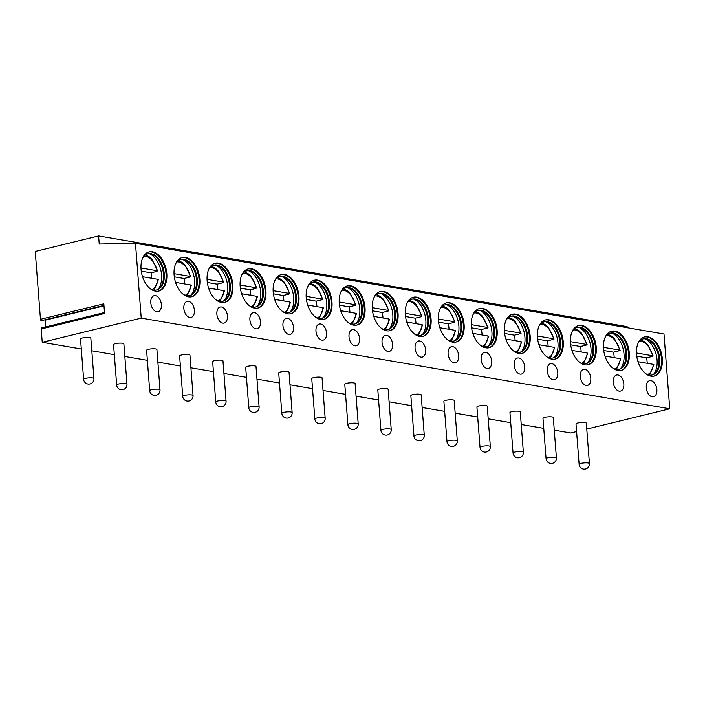 <?xml version="1.0" encoding="UTF-8"?>
<svg xmlns="http://www.w3.org/2000/svg" width="705" height="705" viewBox="0 0 705 705"><rect width="100%" height="100%" fill="white"/><g stroke="black" fill="none" stroke-linecap="round" stroke-linejoin="round"><path stroke-width="1.06" d="M98.603 235.946L99.229 244.027L135.475 243.322L141.229 318.105L42.238 342.304L41.216 328.962L104.569 313.478L103.829 303.802L40.467 319.294L35.25 251.438L98.603 235.946L627.124 326.635L627.203 327.693M41.216 328.962A1.243 0.767 -103.7 0 1 41.71 327.895L104.499 312.544M45.023 319.788A1.243 0.767 -103.7 0 1 45.102 320.202L45.622 326.944M42.238 342.304L81.304 349.001M91.809 350.808L114.333 354.668M124.847 356.474L147.363 360.343M157.876 362.141L180.401 366.01M190.914 367.807L213.43 371.676M223.943 373.483L246.459 377.342M256.973 379.149L279.497 383.009M290.011 384.815L312.526 388.675M323.04 390.482L345.556 394.342M356.069 396.148L378.594 400.017M389.107 401.815L411.623 405.683M422.136 407.481L444.661 411.35M455.166 413.156L477.69 417.016M488.204 418.823L510.72 422.683M521.233 424.489L543.758 428.349M554.262 430.156L570.759 432.985L576.602 431.557M41.745 320.546A1.243 0.767 -103.7 0 1 41.56 320.634A1.243 0.767 -103.7 0 1 40.467 319.294M141.229 318.105L669.75 408.785L663.995 334.011L135.475 243.322M586.78 429.072L669.75 408.785M589.433 463.555L586.322 423.176A5.173 1.049 175.6 0 0 585.132 422.603A5.173 1.049 175.6 0 0 579.378 422.709A5.173 1.049 175.6 0 0 576.011 423.969L579.122 464.348A5.173 5.173 0 0 0 583.405 469.054A5.173 5.173 0 0 0 589.433 463.555A5.173 1.049 175.6 0 0 588.234 462.982A5.173 1.049 175.6 0 0 582.48 463.097A5.173 1.049 175.6 0 0 579.122 464.348M556.404 457.889L553.293 417.51A5.173 1.049 175.6 0 0 552.094 416.937A5.173 1.049 175.6 0 0 546.34 417.043A5.173 1.049 175.6 0 0 542.982 418.303L546.084 458.682A5.173 5.173 0 0 0 550.367 463.379A5.173 5.173 0 0 0 556.404 457.889A5.173 1.049 175.6 0 0 555.205 457.316A5.173 1.049 175.6 0 0 549.451 457.43A5.173 1.049 175.6 0 0 546.084 458.682M523.366 452.222L520.264 411.835A5.173 1.049 175.6 0 0 519.065 411.271A5.173 1.049 175.6 0 0 513.311 411.376A5.173 1.049 175.6 0 0 509.953 412.628L513.055 453.015A5.173 5.173 0 0 0 517.338 457.712A5.173 5.173 0 0 0 523.366 452.222A5.173 1.049 175.6 0 0 522.167 451.649A5.173 1.049 175.6 0 0 516.421 451.764A5.173 1.049 175.6 0 0 513.055 453.015M490.336 446.556L487.226 406.168A5.173 1.049 175.6 0 0 486.036 405.595A5.173 1.049 175.6 0 0 480.281 405.71A5.173 1.049 175.6 0 0 476.915 406.961L480.026 447.349A5.173 5.173 0 0 0 484.309 452.046A5.173 5.173 0 0 0 490.336 446.556A5.173 1.049 175.6 0 0 489.138 445.983A5.173 1.049 175.6 0 0 483.383 446.098A5.173 1.049 175.6 0 0 480.026 447.349M457.307 440.889L454.196 400.502A5.173 1.049 175.6 0 0 452.998 399.929A5.173 1.049 175.6 0 0 447.243 400.043A5.173 1.049 175.6 0 0 443.886 401.295L446.988 441.683A5.173 5.173 0 0 0 451.271 446.38A5.173 5.173 0 0 0 457.307 440.889A5.173 1.049 175.6 0 0 456.109 440.317A5.173 1.049 175.6 0 0 450.354 440.422A5.173 1.049 175.6 0 0 446.988 441.683M424.269 435.214L421.167 394.835A5.173 1.049 175.6 0 0 419.969 394.262A5.173 1.049 175.6 0 0 414.214 394.377A5.173 1.049 175.6 0 0 410.848 395.628L413.958 436.016A5.173 5.173 0 0 0 418.241 440.713A5.173 5.173 0 0 0 424.269 435.214A5.173 1.049 175.6 0 0 423.07 434.65A5.173 1.049 175.6 0 0 417.316 434.756A5.173 1.049 175.6 0 0 413.958 436.016M391.24 429.548L388.129 389.169A5.173 1.049 175.6 0 0 386.93 388.596A5.173 1.049 175.6 0 0 381.176 388.711A5.173 1.049 175.6 0 0 377.818 389.962L380.929 430.341A5.173 5.173 0 0 0 385.212 435.047A5.173 5.173 0 0 0 391.24 429.548A5.173 1.049 175.6 0 0 390.041 428.975A5.173 1.049 175.6 0 0 384.287 429.089A5.173 1.049 175.6 0 0 380.929 430.341M358.202 423.881L355.1 383.502A5.173 1.049 175.6 0 0 353.901 382.93A5.173 1.049 175.6 0 0 348.147 383.035A5.173 1.049 175.6 0 0 344.789 384.296L347.891 424.674A5.173 5.173 0 0 0 352.174 429.38A5.173 5.173 0 0 0 358.202 423.881A5.173 1.049 175.6 0 0 357.012 423.308A5.173 1.049 175.6 0 0 351.257 423.423A5.173 1.049 175.6 0 0 347.891 424.674M325.172 418.215L322.062 377.827A5.173 1.049 175.6 0 0 320.872 377.263A5.173 1.049 175.6 0 0 315.117 377.369A5.173 1.049 175.6 0 0 311.751 378.62L314.862 419.008A5.173 5.173 0 0 0 319.145 423.705A5.173 5.173 0 0 0 325.172 418.215A5.173 1.049 175.6 0 0 323.974 417.642A5.173 1.049 175.6 0 0 318.219 417.757A5.173 1.049 175.6 0 0 314.862 419.008M292.143 412.548L289.032 372.161A5.173 1.049 175.6 0 0 287.834 371.588A5.173 1.049 175.6 0 0 282.079 371.702A5.173 1.049 175.6 0 0 278.722 372.954L281.833 413.341A5.173 5.173 0 0 0 286.107 418.039A5.173 5.173 0 0 0 292.143 412.548A5.173 1.049 175.6 0 0 290.945 411.976A5.173 1.049 175.6 0 0 285.19 412.09A5.173 1.049 175.6 0 0 281.833 413.341M259.105 406.882L256.003 366.494A5.173 1.049 175.6 0 0 254.805 365.921A5.173 1.049 175.6 0 0 249.05 366.036A5.173 1.049 175.6 0 0 245.692 367.287L248.794 407.675A5.173 5.173 0 0 0 253.077 412.372A5.173 5.173 0 0 0 259.105 406.882A5.173 1.049 175.6 0 0 257.915 406.309A5.173 1.049 175.6 0 0 252.161 406.415A5.173 1.049 175.6 0 0 248.794 407.675M226.076 401.215L222.965 360.828A5.173 1.049 175.6 0 0 221.775 360.255A5.173 1.049 175.6 0 0 216.021 360.37A5.173 1.049 175.6 0 0 212.654 361.621L215.765 402.009A5.173 5.173 0 0 0 220.048 406.706A5.173 5.173 0 0 0 226.076 401.215A5.173 1.049 175.6 0 0 224.877 400.643A5.173 1.049 175.6 0 0 219.123 400.748A5.173 1.049 175.6 0 0 215.765 402.009M193.047 395.54L189.936 355.161A5.173 1.049 175.6 0 0 188.737 354.589A5.173 1.049 175.6 0 0 182.983 354.703A5.173 1.049 175.6 0 0 179.625 355.954L182.736 396.333A5.173 5.173 0 0 0 187.01 401.039A5.173 5.173 0 0 0 193.047 395.54A5.173 1.049 175.6 0 0 191.848 394.976A5.173 1.049 175.6 0 0 186.094 395.082A5.173 1.049 175.6 0 0 182.736 396.333M160.009 389.874L156.907 349.495A5.173 1.049 175.6 0 0 155.708 348.922A5.173 1.049 175.6 0 0 149.953 349.028A5.173 1.049 175.6 0 0 146.596 350.288L149.698 390.667A5.173 5.173 0 0 0 153.981 395.373A5.173 5.173 0 0 0 160.009 389.874A5.173 1.049 175.6 0 0 158.819 389.301A5.173 1.049 175.6 0 0 153.064 389.416A5.173 1.049 175.6 0 0 149.698 390.667M126.979 384.207L123.868 343.82A5.173 1.049 175.6 0 0 122.679 343.256A5.173 1.049 175.6 0 0 116.924 343.361A5.173 1.049 175.6 0 0 113.558 344.622L116.669 385A5.173 5.173 0 0 0 120.952 389.698A5.173 5.173 0 0 0 126.979 384.207A5.173 1.049 175.6 0 0 125.781 383.635A5.173 1.049 175.6 0 0 120.026 383.749A5.173 1.049 175.6 0 0 116.669 385M93.95 378.541L90.839 338.153A5.173 1.049 175.6 0 0 89.641 337.58A5.173 1.049 175.6 0 0 83.886 337.695A5.173 1.049 175.6 0 0 80.529 338.946L83.631 379.334A5.173 5.173 0 0 0 87.913 384.031A5.173 5.173 0 0 0 93.95 378.541A5.173 1.049 175.6 0 0 92.752 377.968A5.173 1.049 175.6 0 0 86.997 378.083A5.173 1.049 175.6 0 0 83.631 379.334M647.913 336.796A20.172 12.408 76.3 0 0 644.634 336.893A20.172 12.408 76.3 0 0 636.853 356.853A20.172 12.408 76.3 0 0 650.944 376.17A20.172 12.408 76.3 0 0 654.214 376.073A20.172 12.408 76.3 0 0 662.004 356.113A20.172 12.408 76.3 0 0 647.913 336.796M646.3 387.829A8.275 5.094 76.3 0 0 653.544 396.765A8.275 5.094 76.3 0 0 656.866 389.636A8.275 5.094 76.3 0 0 649.622 380.691A8.275 5.094 76.3 0 0 646.3 387.829M614.883 331.13A20.172 12.408 76.3 0 0 611.605 331.227A20.172 12.408 76.3 0 0 603.815 351.187A20.172 12.408 76.3 0 0 617.906 370.504A20.172 12.408 76.3 0 0 621.184 370.407A20.172 12.408 76.3 0 0 628.975 350.447A20.172 12.408 76.3 0 0 614.883 331.13M613.262 382.154A8.275 5.094 76.3 0 0 620.515 391.099A8.275 5.094 76.3 0 0 623.837 383.969A8.275 5.094 76.3 0 0 616.584 375.025A8.275 5.094 76.3 0 0 613.262 382.154M581.845 325.463A20.172 12.408 76.3 0 0 578.576 325.551A20.172 12.408 76.3 0 0 570.786 345.52A20.172 12.408 76.3 0 0 584.877 364.837A20.172 12.408 76.3 0 0 588.155 364.741A20.172 12.408 76.3 0 0 595.937 344.771A20.172 12.408 76.3 0 0 581.845 325.463M580.233 376.488A8.275 5.094 76.3 0 0 587.485 385.432A8.275 5.094 76.3 0 0 590.799 378.303A8.275 5.094 76.3 0 0 583.555 369.358A8.275 5.094 76.3 0 0 580.233 376.488M548.816 319.788A20.172 12.408 76.3 0 0 545.538 319.885A20.172 12.408 76.3 0 0 537.756 339.854A20.172 12.408 76.3 0 0 551.848 359.162A20.172 12.408 76.3 0 0 555.117 359.065A20.172 12.408 76.3 0 0 562.907 339.105A20.172 12.408 76.3 0 0 548.816 319.788M547.203 370.821A8.275 5.094 76.3 0 0 554.447 379.766A8.275 5.094 76.3 0 0 557.77 372.637A8.275 5.094 76.3 0 0 550.517 363.692A8.275 5.094 76.3 0 0 547.203 370.821M515.787 314.122A20.172 12.408 76.3 0 0 512.509 314.219A20.172 12.408 76.3 0 0 504.718 334.179A20.172 12.408 76.3 0 0 518.809 353.496A20.172 12.408 76.3 0 0 522.088 353.399A20.172 12.408 76.3 0 0 529.869 333.439A20.172 12.408 76.3 0 0 515.787 314.122M514.165 365.155A8.275 5.094 76.3 0 0 521.418 374.099A8.275 5.094 76.3 0 0 524.74 366.97A8.275 5.094 76.3 0 0 517.488 358.025A8.275 5.094 76.3 0 0 514.165 365.155M482.749 308.455A20.172 12.408 76.3 0 0 479.479 308.552A20.172 12.408 76.3 0 0 471.689 328.512A20.172 12.408 76.3 0 0 485.78 347.829A20.172 12.408 76.3 0 0 489.059 347.732A20.172 12.408 76.3 0 0 496.84 327.772A20.172 12.408 76.3 0 0 482.749 308.455M481.136 359.488A8.275 5.094 76.3 0 0 488.389 368.433A8.275 5.094 76.3 0 0 491.702 361.304A8.275 5.094 76.3 0 0 484.458 352.359A8.275 5.094 76.3 0 0 481.136 359.488M449.719 302.789A20.172 12.408 76.3 0 0 446.441 302.886A20.172 12.408 76.3 0 0 438.66 322.846A20.172 12.408 76.3 0 0 452.751 342.163A20.172 12.408 76.3 0 0 456.02 342.066A20.172 12.408 76.3 0 0 463.811 322.106A20.172 12.408 76.3 0 0 449.719 302.789M448.107 353.822A8.275 5.094 76.3 0 0 455.351 362.767A8.275 5.094 76.3 0 0 458.673 355.628A8.275 5.094 76.3 0 0 451.42 346.693A8.275 5.094 76.3 0 0 448.107 353.822M416.681 297.122A20.172 12.408 76.3 0 0 413.412 297.219A20.172 12.408 76.3 0 0 405.622 317.18A20.172 12.408 76.3 0 0 419.713 336.496A20.172 12.408 76.3 0 0 422.991 336.4A20.172 12.408 76.3 0 0 430.773 316.439A20.172 12.408 76.3 0 0 416.681 297.122M415.069 348.147A8.275 5.094 76.3 0 0 422.321 357.091A8.275 5.094 76.3 0 0 425.644 349.962A8.275 5.094 76.3 0 0 418.391 341.017A8.275 5.094 76.3 0 0 415.069 348.147M383.652 291.456A20.172 12.408 76.3 0 0 380.383 291.553A20.172 12.408 76.3 0 0 372.592 311.513A20.172 12.408 76.3 0 0 386.684 330.83A20.172 12.408 76.3 0 0 389.953 330.733A20.172 12.408 76.3 0 0 397.743 310.764A20.172 12.408 76.3 0 0 383.652 291.456M382.039 342.48A8.275 5.094 76.3 0 0 389.292 351.425A8.275 5.094 76.3 0 0 392.606 344.296A8.275 5.094 76.3 0 0 385.362 335.351A8.275 5.094 76.3 0 0 382.039 342.48M350.623 285.781A20.172 12.408 76.3 0 0 347.345 285.877A20.172 12.408 76.3 0 0 339.563 305.847A20.172 12.408 76.3 0 0 353.654 325.155A20.172 12.408 76.3 0 0 356.924 325.058A20.172 12.408 76.3 0 0 364.714 305.098A20.172 12.408 76.3 0 0 350.623 285.781M349.01 336.814A8.275 5.094 76.3 0 0 356.254 345.758A8.275 5.094 76.3 0 0 359.576 338.629A8.275 5.094 76.3 0 0 352.324 329.684A8.275 5.094 76.3 0 0 349.01 336.814M317.585 280.114A20.172 12.408 76.3 0 0 314.315 280.211A20.172 12.408 76.3 0 0 306.525 300.171A20.172 12.408 76.3 0 0 320.616 319.488A20.172 12.408 76.3 0 0 323.895 319.391A20.172 12.408 76.3 0 0 331.676 299.431A20.172 12.408 76.3 0 0 317.585 280.114M315.972 331.147A8.275 5.094 76.3 0 0 323.225 340.092A8.275 5.094 76.3 0 0 326.547 332.963A8.275 5.094 76.3 0 0 319.294 324.018A8.275 5.094 76.3 0 0 315.972 331.147M284.556 274.448A20.172 12.408 76.3 0 0 281.277 274.545A20.172 12.408 76.3 0 0 273.496 294.505A20.172 12.408 76.3 0 0 287.587 313.822A20.172 12.408 76.3 0 0 290.857 313.725A20.172 12.408 76.3 0 0 298.647 293.765A20.172 12.408 76.3 0 0 284.556 274.448M282.943 325.481A8.275 5.094 76.3 0 0 290.187 334.426A8.275 5.094 76.3 0 0 293.509 327.296A8.275 5.094 76.3 0 0 286.265 318.352A8.275 5.094 76.3 0 0 282.943 325.481M251.526 268.781A20.172 12.408 76.3 0 0 248.248 268.878A20.172 12.408 76.3 0 0 240.467 288.839A20.172 12.408 76.3 0 0 254.549 308.156A20.172 12.408 76.3 0 0 257.827 308.059A20.172 12.408 76.3 0 0 265.618 288.098A20.172 12.408 76.3 0 0 251.526 268.781M249.905 319.814A8.275 5.094 76.3 0 0 257.158 328.759A8.275 5.094 76.3 0 0 260.48 321.621A8.275 5.094 76.3 0 0 253.227 312.685A8.275 5.094 76.3 0 0 249.905 319.814M218.488 263.115A20.172 12.408 76.3 0 0 215.219 263.212A20.172 12.408 76.3 0 0 207.429 283.172A20.172 12.408 76.3 0 0 221.52 302.489A20.172 12.408 76.3 0 0 224.798 302.392A20.172 12.408 76.3 0 0 232.579 282.432A20.172 12.408 76.3 0 0 218.488 263.115M216.876 314.148A8.275 5.094 76.3 0 0 224.128 323.084A8.275 5.094 76.3 0 0 227.451 315.955A8.275 5.094 76.3 0 0 220.198 307.01A8.275 5.094 76.3 0 0 216.876 314.148M185.459 257.448A20.172 12.408 76.3 0 0 182.181 257.545A20.172 12.408 76.3 0 0 174.399 277.506A20.172 12.408 76.3 0 0 188.491 296.823A20.172 12.408 76.3 0 0 191.76 296.726A20.172 12.408 76.3 0 0 199.55 276.757A20.172 12.408 76.3 0 0 185.459 257.448M183.846 308.473A8.275 5.094 76.3 0 0 191.09 317.417A8.275 5.094 76.3 0 0 194.413 310.288A8.275 5.094 76.3 0 0 187.16 301.343A8.275 5.094 76.3 0 0 183.846 308.473M152.43 251.773A20.172 12.408 76.3 0 0 149.152 251.87A20.172 12.408 76.3 0 0 141.361 271.839A20.172 12.408 76.3 0 0 155.453 291.147A20.172 12.408 76.3 0 0 158.731 291.059A20.172 12.408 76.3 0 0 166.521 271.09A20.172 12.408 76.3 0 0 152.43 251.773M150.808 302.806A8.275 5.094 76.3 0 0 158.061 311.751A8.275 5.094 76.3 0 0 161.383 304.622A8.275 5.094 76.3 0 0 154.131 295.677A8.275 5.094 76.3 0 0 150.808 302.806M653.817 376.162A20.172 12.408 -103.7 0 0 661.158 355.981A20.172 12.408 -103.7 0 0 647.12 336.99A20.172 12.408 76.3 0 0 644.247 336.999M638.122 343.097A18.612 11.456 76.3 0 1 643.418 338.788A18.612 11.456 76.3 0 1 646.441 338.7A18.612 11.456 -103.7 0 1 659.448 356.527A18.612 11.456 -103.7 0 1 652.266 374.954A18.612 11.456 -103.7 0 1 649.243 375.042A18.612 11.456 76.3 0 1 645.577 373.571M651.869 375.034A18.612 11.456 -103.7 0 0 654.83 373.298A18.612 11.456 -103.7 0 0 658.179 354.342A18.612 11.456 -103.7 0 0 646.467 339.07A18.612 11.456 -103.7 0 0 645.657 338.894A18.612 11.456 76.3 0 0 643.03 338.894M645.04 338.805A20.172 12.408 -103.7 0 1 656.24 354.818A20.172 12.408 -103.7 0 1 653.694 374.188M647.225 363.304A19.387 11.932 76.3 0 0 646.511 357.84L636.747 356.166M636.474 352.993L652.671 355.769L652.451 356.395L652.671 355.769A17.325 10.663 76.3 0 0 639.488 341.211M646.511 357.84L652.451 356.395M653.112 364.97L653.332 364.353L638.025 361.727M620.788 370.486A20.172 12.408 -103.7 0 0 628.129 350.314A20.172 12.408 -103.7 0 0 614.09 331.324A20.172 12.408 76.3 0 0 611.209 331.332M605.093 337.431A18.612 11.456 76.3 0 1 610.389 333.121A18.612 11.456 76.3 0 1 613.412 333.024A18.612 11.456 -103.7 0 1 626.419 350.861A18.612 11.456 -103.7 0 1 619.228 369.288A18.612 11.456 -103.7 0 1 616.205 369.376A18.612 11.456 76.3 0 1 612.539 367.904M618.831 369.367A18.612 11.456 -103.7 0 0 621.801 367.631A18.612 11.456 -103.7 0 0 625.15 348.675A18.612 11.456 -103.7 0 0 613.429 333.403A18.612 11.456 -103.7 0 0 612.619 333.218A18.612 11.456 76.3 0 0 610.001 333.227M612.01 333.139A20.172 12.408 -103.7 0 1 623.202 349.151A20.172 12.408 -103.7 0 1 620.656 368.521M614.196 357.638A19.387 11.932 76.3 0 0 613.482 352.174L603.718 350.5M603.445 347.318L619.642 350.103L619.422 350.72L619.642 350.103A17.325 10.663 76.3 0 0 606.459 335.545M613.482 352.174L619.422 350.72M620.083 359.303L620.303 358.686L604.987 356.06M587.75 364.82A20.172 12.408 -103.7 0 0 595.09 344.639A20.172 12.408 -103.7 0 0 581.052 325.648A20.172 12.408 76.3 0 0 578.179 325.666M572.063 331.764A18.612 11.456 76.3 0 1 577.36 327.446A18.612 11.456 76.3 0 1 580.382 327.358A18.612 11.456 -103.7 0 1 593.39 345.194A18.612 11.456 -103.7 0 1 586.199 363.613A18.612 11.456 -103.7 0 1 583.176 363.709A18.612 11.456 76.3 0 1 579.51 362.238M585.802 363.701A18.612 11.456 -103.7 0 0 588.772 361.956A18.612 11.456 -103.7 0 0 592.112 343.009A18.612 11.456 -103.7 0 0 580.4 327.737A18.612 11.456 -103.7 0 0 579.589 327.552A18.612 11.456 76.3 0 0 576.963 327.561M578.972 327.473A20.172 12.408 -103.7 0 1 590.173 343.485A20.172 12.408 -103.7 0 1 587.626 362.846M581.167 351.971A19.387 11.932 76.3 0 0 580.444 346.507L570.68 344.833M570.407 341.652L586.613 344.437L586.384 345.053L586.613 344.437A17.325 10.663 76.3 0 0 573.429 329.878M580.444 346.507L586.384 345.053M587.045 353.637L587.265 353.02L571.958 350.385M554.72 359.153A20.172 12.408 -103.7 0 0 562.061 338.973A20.172 12.408 -103.7 0 0 548.023 319.982A20.172 12.408 76.3 0 0 545.15 320M539.025 326.098A18.612 11.456 76.3 0 1 544.322 321.78A18.612 11.456 76.3 0 1 547.344 321.692A18.612 11.456 -103.7 0 1 560.352 339.519A18.612 11.456 -103.7 0 1 553.169 357.946A18.612 11.456 -103.7 0 1 550.147 358.034A18.612 11.456 76.3 0 1 546.481 356.563M552.764 358.034A18.612 11.456 -103.7 0 0 555.734 356.289A18.612 11.456 -103.7 0 0 559.083 337.343A18.612 11.456 -103.7 0 0 547.371 322.07A18.612 11.456 -103.7 0 0 546.56 321.885A18.612 11.456 76.3 0 0 543.934 321.894M545.943 321.806A20.172 12.408 -103.7 0 1 557.144 337.81A20.172 12.408 -103.7 0 1 554.597 357.179M548.129 346.305A19.387 11.932 76.3 0 0 547.415 340.841L537.651 339.167M537.377 335.985L553.575 338.77L553.354 339.387L553.575 338.77A17.325 10.663 76.3 0 0 540.391 324.212M547.415 340.841L553.354 339.387M554.015 347.97L554.236 347.345L538.928 344.719M521.691 353.487A20.172 12.408 -103.7 0 0 529.023 333.306A20.172 12.408 -103.7 0 0 514.994 314.315A20.172 12.408 76.3 0 0 512.112 314.324M505.996 320.431A18.612 11.456 76.3 0 1 511.292 316.113A18.612 11.456 76.3 0 1 514.315 316.025A18.612 11.456 -103.7 0 1 527.322 333.853A18.612 11.456 -103.7 0 1 520.131 352.28A18.612 11.456 -103.7 0 1 517.109 352.368A18.612 11.456 76.3 0 1 513.443 350.896M519.735 352.368A18.612 11.456 -103.7 0 0 522.705 350.623A18.612 11.456 -103.7 0 0 526.053 331.667A18.612 11.456 -103.7 0 0 514.333 316.404A18.612 11.456 -103.7 0 0 513.522 316.219A18.612 11.456 76.3 0 0 510.896 316.219M512.914 316.14A20.172 12.408 -103.7 0 1 524.106 332.143A20.172 12.408 -103.7 0 1 521.559 351.513M515.099 340.63A19.387 11.932 76.3 0 0 514.386 335.175L504.621 333.5M504.339 330.319L520.546 333.095L520.325 333.721L520.546 333.095A17.325 10.663 76.3 0 0 507.362 318.545M514.386 335.175L520.325 333.721M520.977 342.304L521.207 341.678L505.89 339.052M488.653 347.821A20.172 12.408 -103.7 0 0 495.994 327.64A20.172 12.408 -103.7 0 0 481.956 308.649A20.172 12.408 76.3 0 0 479.083 308.658M472.958 314.756A18.612 11.456 76.3 0 1 478.263 310.447A18.612 11.456 76.3 0 1 481.286 310.359A18.612 11.456 -103.7 0 1 494.293 328.186A18.612 11.456 -103.7 0 1 487.102 346.613A18.612 11.456 -103.7 0 1 484.079 346.701A18.612 11.456 76.3 0 1 480.413 345.23M486.706 346.701A18.612 11.456 -103.7 0 0 489.667 344.957A18.612 11.456 -103.7 0 0 493.015 326.001A18.612 11.456 -103.7 0 0 481.303 310.729A18.612 11.456 -103.7 0 0 480.493 310.552A18.612 11.456 76.3 0 0 477.867 310.552M479.876 310.473A20.172 12.408 -103.7 0 1 491.077 326.477A20.172 12.408 -103.7 0 1 488.53 345.847M482.07 334.963A19.387 11.932 76.3 0 0 481.348 329.499L471.583 327.825M471.31 324.652L487.508 327.428L487.287 328.054L487.508 327.428A17.325 10.663 76.3 0 0 474.333 312.87M481.348 329.499L487.287 328.054M487.948 336.637L488.168 336.012L472.861 333.386M455.624 342.154A20.172 12.408 -103.7 0 0 462.965 321.974A20.172 12.408 -103.7 0 0 448.926 302.983A20.172 12.408 76.3 0 0 446.053 302.991M439.929 309.09A18.612 11.456 76.3 0 1 445.225 304.78A18.612 11.456 76.3 0 1 448.248 304.692A18.612 11.456 -103.7 0 1 461.255 322.52A18.612 11.456 -103.7 0 1 454.073 340.947A18.612 11.456 -103.7 0 1 451.05 341.035A18.612 11.456 76.3 0 1 447.375 339.563M453.667 341.035A18.612 11.456 -103.7 0 0 456.637 339.29A18.612 11.456 -103.7 0 0 459.986 320.334A18.612 11.456 -103.7 0 0 448.274 305.062A18.612 11.456 -103.7 0 0 447.455 304.886A18.612 11.456 76.3 0 0 444.837 304.886M446.847 304.798A20.172 12.408 -103.7 0 1 458.047 320.81A20.172 12.408 -103.7 0 1 455.492 340.18M449.032 329.297A19.387 11.932 76.3 0 0 448.318 323.833L438.554 322.159M438.281 318.986L454.478 321.762L454.258 322.388L454.478 321.762A17.325 10.663 76.3 0 0 441.295 307.204M448.318 323.833L454.258 322.388M454.919 330.962L455.139 330.345L439.832 327.719M422.595 336.488A20.172 12.408 -103.7 0 0 429.927 316.307A20.172 12.408 -103.7 0 0 415.897 297.316A20.172 12.408 76.3 0 0 413.015 297.325M406.9 303.423A18.612 11.456 76.3 0 1 412.196 299.114A18.612 11.456 76.3 0 1 415.219 299.026A18.612 11.456 -103.7 0 1 428.226 316.853A18.612 11.456 -103.7 0 1 421.035 335.28A18.612 11.456 -103.7 0 1 418.012 335.368A18.612 11.456 76.3 0 1 414.346 333.897M420.638 335.36A18.612 11.456 -103.7 0 0 423.608 333.624A18.612 11.456 -103.7 0 0 426.948 314.668A18.612 11.456 -103.7 0 0 415.236 299.396A18.612 11.456 -103.7 0 0 414.425 299.211A18.612 11.456 76.3 0 0 411.799 299.22M413.817 299.132A20.172 12.408 -103.7 0 1 425.009 315.144A20.172 12.408 -103.7 0 1 422.462 334.514M416.003 323.63A19.387 11.932 76.3 0 0 415.28 318.166L405.525 316.492M405.243 313.32L421.449 316.096L421.22 316.712L421.449 316.096A17.325 10.663 76.3 0 0 408.265 301.537M415.28 318.166L421.22 316.712M421.881 325.296L422.11 324.679L406.794 322.053M389.557 330.812A20.172 12.408 -103.7 0 0 396.897 310.632A20.172 12.408 -103.7 0 0 382.859 291.65A20.172 12.408 76.3 0 0 379.986 291.658M373.861 297.757A18.612 11.456 76.3 0 1 379.167 293.439A18.612 11.456 76.3 0 1 382.189 293.351A18.612 11.456 -103.7 0 1 395.197 311.187A18.612 11.456 -103.7 0 1 388.006 329.614A18.612 11.456 -103.7 0 1 384.983 329.702A18.612 11.456 76.3 0 1 381.317 328.23M387.609 329.693A18.612 11.456 -103.7 0 0 390.57 327.948A18.612 11.456 -103.7 0 0 393.919 309.001A18.612 11.456 -103.7 0 0 382.207 293.729A18.612 11.456 -103.7 0 0 381.396 293.544A18.612 11.456 76.3 0 0 378.77 293.553M380.779 293.465A20.172 12.408 -103.7 0 1 391.98 309.477A20.172 12.408 -103.7 0 1 389.433 328.838M382.965 317.964A19.387 11.932 76.3 0 0 382.251 312.5L372.487 310.826M372.214 307.644L388.411 310.429L388.191 311.046L388.411 310.429A17.325 10.663 76.3 0 0 375.236 295.871M382.251 312.5L388.191 311.046M388.852 319.629L389.072 319.012L373.765 316.378M356.527 325.146A20.172 12.408 -103.7 0 0 363.868 304.965A20.172 12.408 -103.7 0 0 349.83 285.974A20.172 12.408 76.3 0 0 346.957 285.992M340.832 292.09A18.612 11.456 76.3 0 1 346.129 287.772A18.612 11.456 76.3 0 1 349.151 287.684A18.612 11.456 -103.7 0 1 362.158 305.512A18.612 11.456 -103.7 0 1 354.976 323.939A18.612 11.456 -103.7 0 1 351.954 324.036A18.612 11.456 76.3 0 1 348.279 322.555M354.571 324.027A18.612 11.456 -103.7 0 0 357.541 322.282A18.612 11.456 -103.7 0 0 360.889 303.335A18.612 11.456 -103.7 0 0 349.178 288.063A18.612 11.456 -103.7 0 0 348.358 287.878A18.612 11.456 76.3 0 0 345.741 287.887M347.75 287.799A20.172 12.408 -103.7 0 1 358.951 303.802A20.172 12.408 -103.7 0 1 356.395 323.172M349.936 312.297A19.387 11.932 76.3 0 0 349.222 306.834L339.457 305.159M339.184 301.978L355.382 304.763L355.161 305.38L355.382 304.763A17.325 10.663 76.3 0 0 342.198 290.204M349.222 306.834L355.161 305.38M355.822 313.963L356.043 313.337L340.735 310.711M323.498 319.48A20.172 12.408 -103.7 0 0 330.83 299.299A20.172 12.408 -103.7 0 0 316.801 280.308A20.172 12.408 76.3 0 0 313.919 280.317M307.803 286.424A18.612 11.456 76.3 0 1 313.099 282.106A18.612 11.456 76.3 0 1 316.122 282.018A18.612 11.456 -103.7 0 1 329.129 299.845A18.612 11.456 -103.7 0 1 321.938 318.272A18.612 11.456 -103.7 0 1 318.916 318.36A18.612 11.456 76.3 0 1 315.25 316.889M321.542 318.36A18.612 11.456 -103.7 0 0 324.512 316.615A18.612 11.456 -103.7 0 0 327.851 297.66A18.612 11.456 -103.7 0 0 316.14 282.397A18.612 11.456 -103.7 0 0 315.329 282.212A18.612 11.456 76.3 0 0 312.703 282.212M314.721 282.132A20.172 12.408 -103.7 0 1 325.913 298.136A20.172 12.408 -103.7 0 1 323.366 317.506M316.906 306.622A19.387 11.932 76.3 0 0 316.184 301.167L306.428 299.493M306.146 296.312L322.352 299.087L322.123 299.713L322.352 299.087A17.325 10.663 76.3 0 0 309.169 284.538M316.184 301.167L322.123 299.713M322.784 308.296L323.013 307.671L307.697 305.045M290.46 313.813A20.172 12.408 -103.7 0 0 297.801 293.632A20.172 12.408 -103.7 0 0 283.762 274.642A20.172 12.408 76.3 0 0 280.89 274.65M274.765 280.757A18.612 11.456 76.3 0 1 280.07 276.439A18.612 11.456 76.3 0 1 283.093 276.351A18.612 11.456 -103.7 0 1 296.091 294.179A18.612 11.456 -103.7 0 1 288.909 312.606A18.612 11.456 -103.7 0 1 285.886 312.694A18.612 11.456 76.3 0 1 282.22 311.222M288.512 312.694A18.612 11.456 -103.7 0 0 291.473 310.949A18.612 11.456 -103.7 0 0 294.822 291.993A18.612 11.456 -103.7 0 0 283.11 276.721A18.612 11.456 -103.7 0 0 282.3 276.545A18.612 11.456 76.3 0 0 279.673 276.545M281.683 276.466A20.172 12.408 -103.7 0 1 292.883 292.469A20.172 12.408 -103.7 0 1 290.337 311.839M283.868 300.956A19.387 11.932 76.3 0 0 283.154 295.501L273.39 293.818M273.117 290.645L289.314 293.421L289.094 294.047L289.314 293.421A17.325 10.663 76.3 0 0 276.131 278.863M283.154 295.501L289.094 294.047M289.755 302.63L289.975 302.004L274.668 299.378M257.431 308.147A20.172 12.408 -103.7 0 0 264.772 287.966A20.172 12.408 -103.7 0 0 250.733 268.975A20.172 12.408 76.3 0 0 247.852 268.984M241.736 275.082A18.612 11.456 76.3 0 1 247.032 270.773A18.612 11.456 76.3 0 1 250.055 270.685A18.612 11.456 -103.7 0 1 263.062 288.512A18.612 11.456 -103.7 0 1 255.88 306.939A18.612 11.456 -103.7 0 1 252.857 307.027A18.612 11.456 76.3 0 1 249.182 305.556M255.474 307.027A18.612 11.456 -103.7 0 0 258.444 305.283A18.612 11.456 -103.7 0 0 261.793 286.327A18.612 11.456 -103.7 0 0 250.081 271.055A18.612 11.456 -103.7 0 0 249.262 270.879A18.612 11.456 76.3 0 0 246.644 270.879M248.654 270.79A20.172 12.408 -103.7 0 1 259.845 286.803A20.172 12.408 -103.7 0 1 257.299 306.173M250.839 295.289A19.387 11.932 76.3 0 0 250.125 289.825L240.361 288.151M240.088 284.979L256.285 287.755L256.065 288.38L256.285 287.755A17.325 10.663 76.3 0 0 243.102 273.196M250.125 289.825L256.065 288.38M256.726 296.955L256.946 296.338L241.63 293.712M224.393 302.48A20.172 12.408 -103.7 0 0 231.733 282.3A20.172 12.408 -103.7 0 0 217.695 263.309A20.172 12.408 76.3 0 0 214.822 263.317M208.706 269.416A18.612 11.456 76.3 0 1 214.003 265.106A18.612 11.456 76.3 0 1 217.025 265.018A18.612 11.456 -103.7 0 1 230.033 282.846A18.612 11.456 -103.7 0 1 222.842 301.273A18.612 11.456 -103.7 0 1 219.819 301.361A18.612 11.456 76.3 0 1 216.153 299.889M222.445 301.352A18.612 11.456 -103.7 0 0 225.415 299.616A18.612 11.456 -103.7 0 0 228.755 280.661A18.612 11.456 -103.7 0 0 217.043 265.388A18.612 11.456 -103.7 0 0 216.232 265.212A18.612 11.456 76.3 0 0 213.606 265.212M215.615 265.124A20.172 12.408 -103.7 0 1 226.816 281.136A20.172 12.408 -103.7 0 1 224.269 300.506M217.81 289.623A19.387 11.932 76.3 0 0 217.087 284.159L207.332 282.485M207.05 279.312L223.256 282.088L223.027 282.705L223.256 282.088A17.325 10.663 76.3 0 0 210.072 267.53M217.087 284.159L223.027 282.705M223.688 291.288L223.917 290.671L208.601 288.045M191.363 296.805A20.172 12.408 -103.7 0 0 198.704 276.633A20.172 12.408 -103.7 0 0 184.666 257.642A20.172 12.408 76.3 0 0 181.793 257.651M175.668 263.749A18.612 11.456 76.3 0 1 180.965 259.44A18.612 11.456 76.3 0 1 183.987 259.343A18.612 11.456 -103.7 0 1 196.995 277.18A18.612 11.456 -103.7 0 1 189.812 295.606A18.612 11.456 -103.7 0 1 186.79 295.695A18.612 11.456 76.3 0 1 183.124 294.223M189.416 295.686A18.612 11.456 -103.7 0 0 192.377 293.95A18.612 11.456 -103.7 0 0 195.726 274.994A18.612 11.456 -103.7 0 0 184.014 259.722A18.612 11.456 -103.7 0 0 183.203 259.537A18.612 11.456 76.3 0 0 180.577 259.546M182.586 259.458A20.172 12.408 -103.7 0 1 193.787 275.47A20.172 12.408 -103.7 0 1 191.24 294.84M184.772 283.956A19.387 11.932 76.3 0 0 184.058 278.493L174.294 276.818M174.02 273.637L190.218 276.422L189.998 277.039L190.218 276.422A17.325 10.663 76.3 0 0 177.034 261.863M184.058 278.493L189.998 277.039M190.658 285.622L190.879 285.005L175.571 282.379M158.334 291.139A20.172 12.408 -103.7 0 0 165.675 270.958A20.172 12.408 -103.7 0 0 151.637 251.967A20.172 12.408 76.3 0 0 148.755 251.985M142.639 258.083A18.612 11.456 76.3 0 1 147.935 253.765A18.612 11.456 76.3 0 1 150.958 253.677A18.612 11.456 -103.7 0 1 163.965 271.504A18.612 11.456 -103.7 0 1 156.774 289.931A18.612 11.456 -103.7 0 1 153.752 290.028A18.612 11.456 76.3 0 1 150.086 288.556M156.378 290.019A18.612 11.456 -103.7 0 0 159.348 288.274A18.612 11.456 -103.7 0 0 162.696 269.328A18.612 11.456 -103.7 0 0 150.976 254.056A18.612 11.456 -103.7 0 0 150.165 253.87A18.612 11.456 76.3 0 0 147.539 253.879M149.557 253.791A20.172 12.408 -103.7 0 1 160.749 269.804A20.172 12.408 -103.7 0 1 158.202 289.165M151.742 278.29A19.387 11.932 76.3 0 0 151.029 272.826L141.264 271.152M140.991 267.97L157.189 270.755L156.968 271.372L157.189 270.755A17.325 10.663 76.3 0 0 144.005 256.197M151.029 272.826L156.968 271.372M157.629 279.955L157.85 279.339L142.533 276.704M45.102 320.202L103.979 305.811M647.657 374.611A17.325 10.663 76.3 0 0 653.332 364.353M614.628 368.944A17.325 10.663 76.3 0 0 620.303 358.686M581.59 363.278A17.325 10.663 76.3 0 0 587.265 353.02M548.561 357.611A17.325 10.663 76.3 0 0 554.236 347.345M515.531 351.945A17.325 10.663 76.3 0 0 521.207 341.678M482.493 346.27A17.325 10.663 76.3 0 0 488.168 336.012M449.464 340.603A17.325 10.663 76.3 0 0 455.139 330.345M416.426 334.937A17.325 10.663 76.3 0 0 422.11 324.679M383.397 329.27A17.325 10.663 76.3 0 0 389.072 319.012M350.367 323.604A17.325 10.663 76.3 0 0 356.043 313.337M317.329 317.937A17.325 10.663 76.3 0 0 323.013 307.671M284.3 312.262A17.325 10.663 76.3 0 0 289.975 302.004M251.271 306.596A17.325 10.663 76.3 0 0 256.946 296.338M218.233 300.929A17.325 10.663 76.3 0 0 223.917 290.671M185.203 295.263A17.325 10.663 76.3 0 0 190.879 285.005M152.174 289.596A17.325 10.663 76.3 0 0 157.85 279.339M103.943 305.38L41.56 320.634M649.525 375.086L653.843 364.608M653.174 355.999L647.595 344.525L644.802 341.916L640.924 339.933M616.487 369.42L620.805 358.933M620.144 350.332L614.557 338.858L611.764 336.25L607.895 334.267M583.458 363.745L587.776 353.267M587.115 344.657L581.528 333.192L578.735 330.583L574.866 328.601M550.42 358.078L554.738 347.6M554.077 338.99L548.49 327.525L545.696 324.908L541.828 322.934M517.391 352.412L521.709 341.934M521.048 333.324L515.461 321.859L512.667 319.242L508.798 317.259M484.361 346.745L488.68 336.267M488.019 327.658L482.432 316.192L479.638 313.575L475.769 311.592M451.323 341.079L455.641 330.601M454.981 321.991L449.393 310.526L446.6 307.909L442.731 305.926M418.294 335.413L422.612 324.926M421.951 316.325L416.364 304.851L413.571 302.242L409.702 300.26M385.265 329.746L389.583 319.259M388.913 310.649L383.335 299.184L380.541 296.576L376.664 294.593M352.227 324.071L356.545 313.593M355.884 304.983L350.297 293.518L347.503 290.901L343.635 288.927M319.198 318.404L323.516 307.926M322.855 299.317L317.268 287.851L314.474 285.234L310.605 283.251M286.168 312.738L290.486 302.26M289.817 293.65L284.238 282.185L281.445 279.568L277.567 277.585M253.13 307.072L257.448 296.594M256.787 287.984L251.2 276.519L248.407 273.901L244.538 271.918M220.101 301.405L224.419 290.927M223.758 282.317L218.171 270.843L215.377 268.235L211.509 266.252M187.063 295.739L191.381 285.252M190.72 276.642L185.133 265.177L182.348 262.568L178.471 260.586M154.034 290.063L158.352 279.585M157.691 270.976L152.104 259.511L149.31 256.902L145.441 254.919"/></g></svg>
